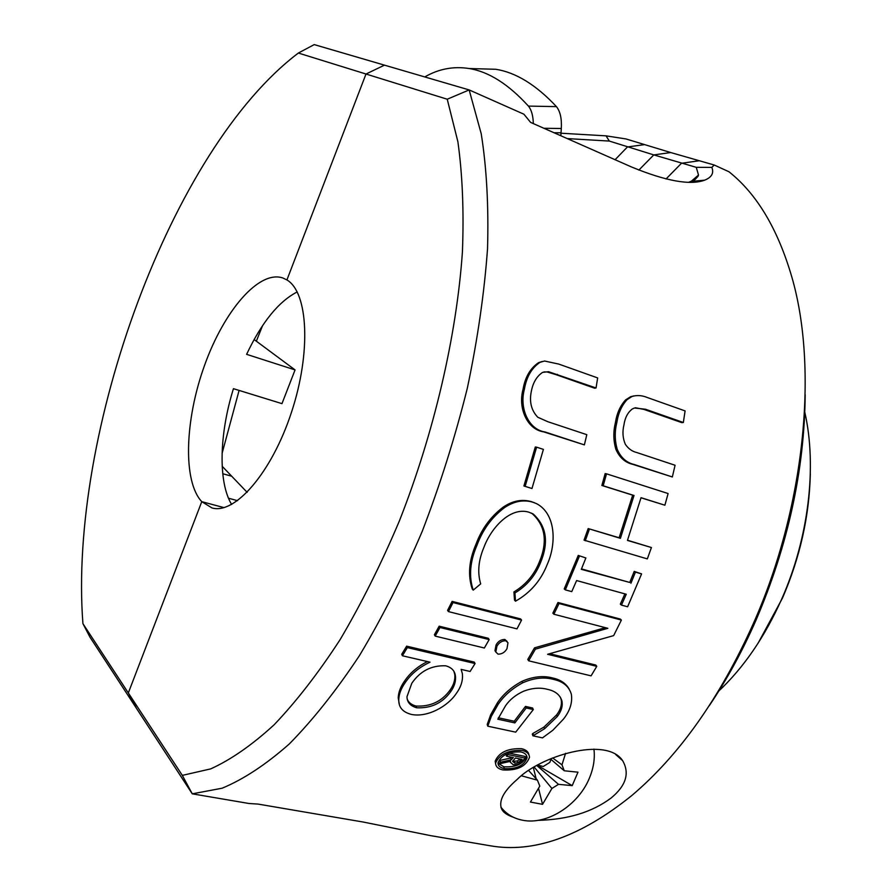 <?xml version="1.0" encoding="UTF-8"?>
<svg xmlns="http://www.w3.org/2000/svg" width="892" height="892" viewBox="0 0 892 892"><rect width="100%" height="100%" fill="white"/><g stroke="black" fill="none" stroke-linecap="round" stroke-linejoin="round"><path stroke-width="1.34" d="M560.934 133.22L606.047 135.852L626.006 138.951L670.762 152.554L653.791 154.907L609.347 141.081M638.85 170.093L653.791 154.907L638.85 170.093M298.363 53.041L314.218 44.6L384.485 65.149L365.999 74.025L286.923 279.943L365.999 74.025L298.363 53.041C171.008 149.232 68.338 433.612 82.923 623.642L128.325 692.939L136.588 708.538L89.891 637.022L82.923 623.642M297.203 291.929C278.65 301.496 261.78 322.302 246.605 354.336L295.062 369.912L281.972 403.641L233.448 388.678C219.298 433.947 217.994 482.137 231.63 504.471M222.755 473.73L231.708 476.228M606.047 135.852L609.347 141.07L567.245 138.583M201.77 501.661L128.325 692.939L201.77 501.661C182.67 481.301 184.8 419.987 204.513 365.475C223.992 310.851 258.936 269.774 282.864 277.981L286.923 279.943C308.219 292.308 311.341 352.574 291.372 412.606C271.647 472.738 234.841 514.907 211.928 507.916L201.77 501.661L224.015 507.626L201.77 501.661M237.584 500.68L228.497 498.215M254.12 339.54L295.062 369.912M526.548 755.535L526.57 756.015C523.615 763.898 516.044 767.477 503.846 766.774L497.981 763.206M504.27 768.614C516.501 769.305 524.106 765.693 527.072 757.776C526.982 754.844 524.897 752.893 520.817 751.934C508.819 751.499 501.204 755.134 497.992 762.861C497.948 765.76 500.033 767.678 504.27 768.614L503.846 766.774M522.143 750.44C508.306 749.982 499.464 754.164 495.618 763.006C495.595 766.551 498.015 768.859 502.876 769.93C517.081 770.733 525.957 766.54 529.48 757.364C529.346 753.874 526.904 751.566 522.143 750.44M528.934 754.877C528.421 751.755 525.979 749.693 521.608 748.689C507.816 748.198 499.007 752.357 495.183 761.155L495.606 763.63M805.197 394.766C804.428 470.24 787.982 545.503 755.847 620.564C742.244 651.494 726.724 679.882 709.263 705.706M182.325 775.382L192.271 793.835L248.98 803.491L258.111 804.093L363.033 822L430.591 835.637L489.808 845.705C533.304 853.488 580.636 836.763 631.815 795.519C679.436 755.167 719.956 697.823 753.383 623.486C804.93 507.526 818.488 368.429 791.806 276.933C777.779 228.932 756.829 193.876 728.965 171.755L714.202 165.009L711.838 167.395C714.113 173.059 711.727 177.318 704.669 180.162C690.308 185.514 665.945 181.121 631.558 166.994L530.595 122.394L523.916 114.209L469.159 89.925L481.223 133.767C486.642 167.83 488.738 206.141 487.534 248.723C484.289 293.223 477.566 339.696 467.341 388.132C455.199 436.89 440.169 484.624 422.228 531.331C402.939 576.578 381.988 618.044 359.365 655.743C336.217 690.631 312.836 720.056 289.231 744.017C265.894 764.6 243.538 779.329 222.153 788.205L192.271 793.835L136.588 708.538L128.325 692.939L182.325 775.382L210.69 768.893C230.939 759.705 252.068 745.01 274.078 724.828C296.334 701.491 318.355 673.081 340.142 639.586C361.438 603.494 381.196 563.911 399.415 520.85C434.114 432.72 456.581 335.894 462.413 251.99C463.996 211.304 462.48 174.553 457.886 141.728L447.238 99.224L365.999 74.025L384.485 65.149L469.159 89.925L447.238 99.224M502.497 810.438L510.436 815.678M513.446 817.295C506.912 815.098 502.91 812.177 501.427 808.542C498.695 800.559 503.902 790.892 517.059 779.541C539.905 756.093 606.281 735.956 622.605 760.62C629.875 773.197 626.05 785.662 611.132 797.994C592.243 812.144 567.847 819.603 537.932 820.361M810.326 473.931C809.345 515.966 800.068 557.344 782.485 598.064L758.1 643.199M718.071 691.724C743.515 667.941 764.734 637.033 781.726 599C808.732 538.155 817.161 466.204 804.807 412.294M672.345 476.964L634.179 464.487C626.463 462.703 620.821 457.641 617.242 449.312C614.722 440.592 614.599 431.617 616.851 422.395C618.334 413.007 621.757 405.425 627.098 399.638L632.093 396.449C637.066 395 642.14 395.368 647.347 397.531L685.089 410.911L683.339 422.485L645.496 409.238L634.468 408.001L632.35 408.96C627.801 412.349 625.013 417.646 623.965 424.826C622.27 431.739 622.727 438.24 625.359 444.327C628.314 448.687 632.116 451.43 636.765 452.534L675.077 465.256L672.345 476.964L632.796 464.353C625.091 462.558 619.438 457.518 615.859 449.233C613.328 440.559 613.194 431.639 615.435 422.473C616.907 413.152 620.319 405.615 625.649 399.861L630.611 396.717L633.933 395.892M683.339 422.485L681.867 422.663L644.046 409.439L635.427 407.744M588.185 528.566L619.137 537.753L632.673 495.172L634.022 495.484L620.408 538.333L588.185 528.566L584.037 540.139L647.324 558.905L651.428 547.543L627.511 540.24M632.673 495.172L601.866 485.471L605.166 473.596L606.515 473.83L603.193 485.772L601.866 485.471M606.515 473.83L668.119 493.544L664.886 505.207L641.002 497.792M578.261 555.404L585.866 557.979L578.261 555.404L564.223 588.932L565.316 589.868L571.761 591.619L576.611 580.547L626.262 594.25L621.445 605.099L620.319 604.163L624.891 593.871M581.495 568.906L629.741 582.454L634.212 571.393L641.593 573.891L627.622 606.772L621.445 605.099M553.865 614.231L552.85 613.15L557.991 602.501L559.039 603.516L553.865 614.231L607.842 628.314L535.412 649.142L534.52 647.848L527.774 659.456L528.633 660.805L591.073 675.857L596.77 666.346L595.834 665.064L549.673 653.724M534.52 647.848L605.356 627.667M557.991 602.501L620.297 619.059L621.389 620.063L613.651 635.617L547.588 654.282L596.77 666.346M487.79 726.188L491.269 716.443L498.171 704.29C504.025 695.66 512.198 688.501 522.712 682.804C533.739 677.965 544.02 676.827 553.553 679.403C563.108 681.51 569.029 686.45 571.337 694.221C572.608 702.495 569.999 710.779 563.488 719.086L552.884 730.225L542.492 737.874L532.914 735.822L544.611 728.719L557.277 716.555C561.336 711.27 562.885 706.107 561.938 701.067C560.087 694.857 555.237 690.943 547.387 689.326C540.184 687.353 532.301 687.966 523.738 691.155C515.91 694.69 509.856 699.54 505.574 705.695L497.847 719.208L514.862 722.899L526.202 707.98L533.316 709.575L515.699 732.154L487.79 726.188L487.21 724.482L490.656 714.782L497.491 702.695C503.311 694.11 511.45 686.996 521.932 681.343C532.925 676.537 543.195 675.422 552.717 677.987C560.466 679.682 565.952 683.383 569.163 689.103M533.472 735.164L532.858 733.48L532.301 734.138L532.914 735.822M532.858 733.48L543.953 727.08L556.563 714.983C560.566 709.753 562.105 704.635 561.168 699.618L560.332 697.154M498.349 717.781L514.227 721.238L525.488 706.408L532.602 708.003L533.316 709.575M596.046 387.964L548.535 371.708L542.615 372.365C536.817 376.234 533.07 382.478 531.376 391.086C529.123 401.623 531.253 410.342 537.753 417.233L547.799 421.704L586.802 434.672L584.383 444.885L545.012 431.951C528.488 429.598 519.189 408.068 524.385 389.302C526.481 376.937 531.688 367.939 540.017 362.33L544.555 361.015L558.715 364.07L597.651 377.918L596.046 387.964L594.618 388.21L555.95 374.629L547.142 371.975L543.975 371.897M584.383 444.885L543.674 431.873C527.161 429.498 517.851 408.079 523.024 389.436C525.098 377.16 530.294 368.229 538.59 362.654L542.191 361.483M536.605 447.182L535.3 446.992L523.905 485.984L531.978 488.504L543.406 449.378L536.605 447.182L525.143 486.408M515.487 601.197L514.94 592.957C526.804 585.821 535.334 575.697 540.552 562.596C548.959 542.325 546.517 526.135 533.226 514.037L528.722 512.131C510.202 506.701 491.046 528.031 483.877 547.443C478.38 560.499 477.32 572.642 480.688 583.881L473.228 590.125C468.69 576.488 469.961 561.469 477.042 545.09C482.773 529.647 491.882 517.193 504.393 507.715C513.792 501.304 523.203 499.453 532.635 502.14L536.438 503.601C555.705 513.513 556.82 543.183 547.209 564.502C540.864 580.614 530.294 592.846 515.487 601.197L514.494 600.126L513.926 591.931C525.756 584.84 534.263 574.783 539.437 561.77C547.788 541.622 545.324 525.533 532.045 513.48L531.376 513.112M473.228 590.125L472.269 589.054C467.698 575.474 468.936 560.544 475.971 544.254C481.658 528.911 490.745 516.535 503.222 507.124C512.588 500.769 521.987 498.94 531.409 501.638L534.721 502.865M452.132 601.386L447.572 610.384L448.442 611.6L516.981 628.871L521.564 620.074L520.605 618.914L452.132 601.386L453.047 602.557L448.442 611.6M495.829 652.074L494.971 650.636L496.063 644.927C498.149 641.281 501.081 639.452 504.85 639.464L507.08 641.415M439.165 626.184L434.404 634.747L435.196 636.107L484.367 648.005L489.162 639.575L488.303 638.271L439.165 626.184L439.99 627.5L435.196 636.107M399.237 703.833L398.222 697.89C398.389 692.415 400.519 686.762 404.645 680.919C410.142 672.869 417.735 666.413 427.424 661.563M402.415 655.765L407.365 647.603L406.652 646.154L401.735 654.26L402.415 655.765L430 662.165C419.195 667.272 410.956 674.073 405.247 682.547L404.645 680.919M406.652 646.154L474.299 662.109L475.068 663.548L470.095 671.475L461.131 669.39L462.357 673.627C463.115 680.351 461.053 687.018 456.158 693.664C447.829 706.263 427.513 717.692 411.491 714.447C402.738 712.206 398.501 707.278 398.769 699.663C398.925 694.143 401.088 688.434 405.247 682.547M688.869 182.224L695.013 179.615L698.101 176.192L698.503 175.033L696.262 167.339L653.791 154.907L670.762 152.554L714.202 165.009M696.262 167.339L711.838 167.395M627.098 399.638L625.649 399.861M634.179 464.487L632.796 464.353M617.242 449.312L615.859 449.233M616.851 422.395L615.435 422.473M620.408 538.333L619.137 537.753M634.022 495.484L603.193 485.772M664.886 505.207L641.036 497.691L627.455 540.418L651.428 547.543M589.422 529.134L585.252 540.786M585.866 557.979L581.316 569.33L629.741 582.454M634.212 571.393L635.427 572.129L630.923 583.257M635.427 572.129L641.593 573.891M579.432 556.14L565.316 589.868M559.039 603.516L621.389 620.063M535.412 649.142L528.633 660.805M553.553 679.403L552.717 677.987M522.712 682.804L521.932 681.343M544.611 728.719L543.953 727.08M557.277 716.555L556.563 714.983M514.862 722.899L514.227 721.238M526.202 707.98L525.488 706.408M498.171 704.29L497.491 702.695M548.535 371.708L547.142 371.975M545.012 431.951L543.674 431.873M524.385 389.302L523.024 389.436M540.552 562.596L539.437 561.77M514.94 592.957L513.926 591.931M477.042 545.09L475.971 544.254M504.393 507.715L503.222 507.124M532.635 502.14L531.409 501.638M453.047 602.557L521.564 620.074M496.922 646.254C499.018 642.586 501.962 640.746 505.731 640.746L507.983 642.753L506.979 648.696C504.85 652.375 501.884 654.182 498.048 654.148L495.807 652.007L496.922 646.254L496.063 644.927M505.731 640.746L504.85 639.464M439.99 627.5L489.162 639.575M407.365 647.603L475.068 663.548M411.781 683.317L406.986 696.674C407.031 702.205 410.253 705.907 416.653 707.769C430.992 708.46 442.298 703.164 450.56 691.869C454.429 686.528 456.046 681.198 455.433 675.88C454.742 670.706 451.475 667.339 445.632 665.789C431.371 665.276 420.087 671.118 411.781 683.317M407.298 699.283C408.636 702.628 411.58 704.881 416.107 706.04L416.653 707.769M416.107 706.04C430.435 706.765 441.707 701.502 449.914 690.263L450.56 691.869M449.914 690.263C453.749 684.967 455.344 679.682 454.73 674.408L453.95 671.431M517.382 760.976L519.902 759.17L520.393 760.965L517.862 762.783L517.382 760.976L514.294 761.255L514.762 763.073L517.862 762.783M512.867 760.764L514.294 761.255M520.393 760.965L521.976 759.348L515.364 757.999L512.632 761.445L514.762 763.073M506.489 756.182L508.016 754.599L525.488 758.178L518.419 764.188L513.223 764.756L510.302 762.236L510.525 761.289L498.695 763.998L498.26 762.169L500.055 760.408L510.715 758.01L511.183 759.817L513.368 757.587L506.489 756.182L506.165 754.219M498.695 763.998L500.501 762.236L511.183 759.817M525.488 758.178L524.975 756.394L508.897 753.093M508.016 754.599L507.726 753.539M511.506 757.208L510.715 758.01M500.501 762.236L500.055 760.408M262.56 325.669L256.339 341.19M239.089 390.417L222.086 453.404M222.186 466.293L247.162 492.339M560.823 135.751L561.313 128.504C561.86 118.669 560.232 111.377 556.441 106.616C536.07 84.851 515.832 72.408 495.751 69.275L477.376 68.762M533.349 123.609C533.093 115.648 531.442 109.805 528.41 106.092C508.473 84.183 488.704 71.661 469.114 68.528C453.448 66.086 438.663 68.896 424.782 76.935L424.782 76.935M501.059 807.594L502.073 808.576M500.925 807.137C506.388 814.173 513.68 818.555 522.823 820.272C547.075 825.189 578.272 805.253 589.3 778.348C593.537 768.324 595.087 758.568 593.938 749.079M521.608 775.839L537.43 780.177L539.794 786.108L530.428 802.053L542.537 804.339L538.567 788.461M537.898 765.124L543.239 766.507L549.873 762.37L551.156 758.557M565.595 753.283L561.971 764.845L564.268 770.777L577.971 772.182L572.218 785.629L558.492 784.336L551.903 788.472L542.537 804.339M551.903 788.472L534.297 767.209M536.148 778.761L533.394 767.756M552.627 757.932L561.971 764.845M537.43 780.177L528.811 770.677M536.973 765.648L558.492 784.336M572.218 785.629L537.452 765.381M564.268 770.777L550.899 759.337M615.09 159.713L627.455 146.946L644.136 144.682M666.034 178.98L681.455 163.281L698.726 160.828M645.496 409.238L644.046 409.439M491.269 716.443L490.656 714.782M557.355 374.361L555.95 374.629M560.968 132.819L554.021 132.741M561.313 128.504L543.908 128.27M556.441 106.616L528.41 106.092M526.57 756.015L527.072 757.776M495.618 763.006L495.183 761.155M690.843 181.645L698.503 175.033M615.781 754.599L622.605 760.62M704.669 180.162L691.412 181.433M630.611 396.717L632.093 396.449M561.168 699.618L561.938 701.067M538.59 362.654L540.017 362.33M532.045 513.48L533.226 514.037M494.971 650.636L495.807 652.007M398.222 697.89L398.769 699.663M455.433 675.88L454.73 674.408M510.09 761.389L510.302 762.236M495.751 69.275L469.114 68.528"/></g></svg>
